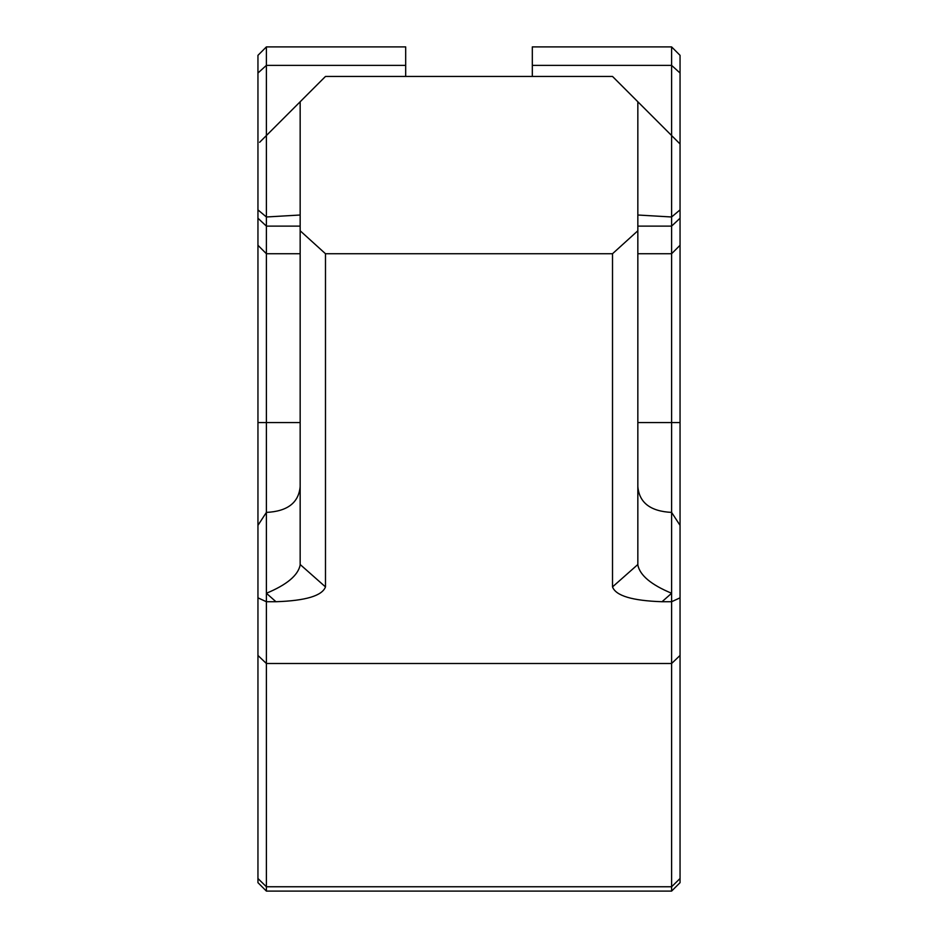 <?xml version="1.0" encoding="UTF-8"?>
<svg xmlns="http://www.w3.org/2000/svg" width="938" height="938" viewBox="0 0 938 938"><rect width="100%" height="100%" fill="white"/><g stroke="black" fill="none" stroke-linecap="round" stroke-linejoin="round"><path stroke-width="1.41" d="M680.05 655.451L671.608 663.506L671.608 601.727L662.04 601.727C632.329 600.73 615.832 595.794 612.514 586.907L612.514 253.729L637.84 230.771L637.84 101.773L671.608 135.541L671.608 46.9L680.05 55.342L680.05 882.658L671.608 891.1L671.608 663.506L266.392 663.506L266.392 891.1L671.608 891.1M299.093 215.072L266.392 216.983L266.392 512.406C287.438 511.386 298.694 502.768 300.16 486.576M671.608 46.9L532.315 46.9L532.315 76.447M266.392 891.1L257.95 882.658L257.95 55.342L266.392 46.9L405.685 46.9L405.685 76.447M266.392 46.9L266.392 135.541L300.16 101.773L300.16 230.771L325.486 253.729L325.486 586.907C322.168 595.794 305.671 600.73 275.96 601.727L266.392 601.727L266.392 663.506L257.95 655.451M637.84 486.576C639.247 502.745 650.503 511.351 671.608 512.406L671.608 216.983L638.907 215.072M637.84 253.729L671.608 253.729L680.05 245.287M257.95 525.362L266.392 512.406L266.392 601.727L257.95 597.834M680.05 597.834L671.608 601.727L671.608 512.406L680.05 525.362M612.514 253.729L325.486 253.729M680.05 209.878L671.608 216.983L671.608 135.541L612.514 76.447L325.486 76.447L266.392 135.541L266.392 216.983L257.95 209.878M637.84 230.771L637.84 565.063C639.986 575.416 651.242 584.808 671.608 593.262L662.04 601.727M275.96 601.727L266.392 593.262C286.758 584.808 298.014 575.416 300.16 565.063L300.16 230.771M257.95 245.287L266.392 253.729L300.16 253.729M259.638 142.295L266.392 135.541M671.608 135.541L680.05 143.983M532.315 65.379L671.608 65.379L680.05 73.035M405.685 65.379L266.392 65.379L257.95 73.035M637.84 226.117L671.608 226.117L680.05 218.226M637.84 422.569L680.05 422.569M680.05 878.507L671.608 886.762L266.392 886.762L257.95 878.507M257.95 218.226L266.392 226.117L300.16 226.117M257.95 422.569L300.16 422.569M300.16 564.512L325.486 586.907M612.514 586.907L637.84 564.512"/></g></svg>
